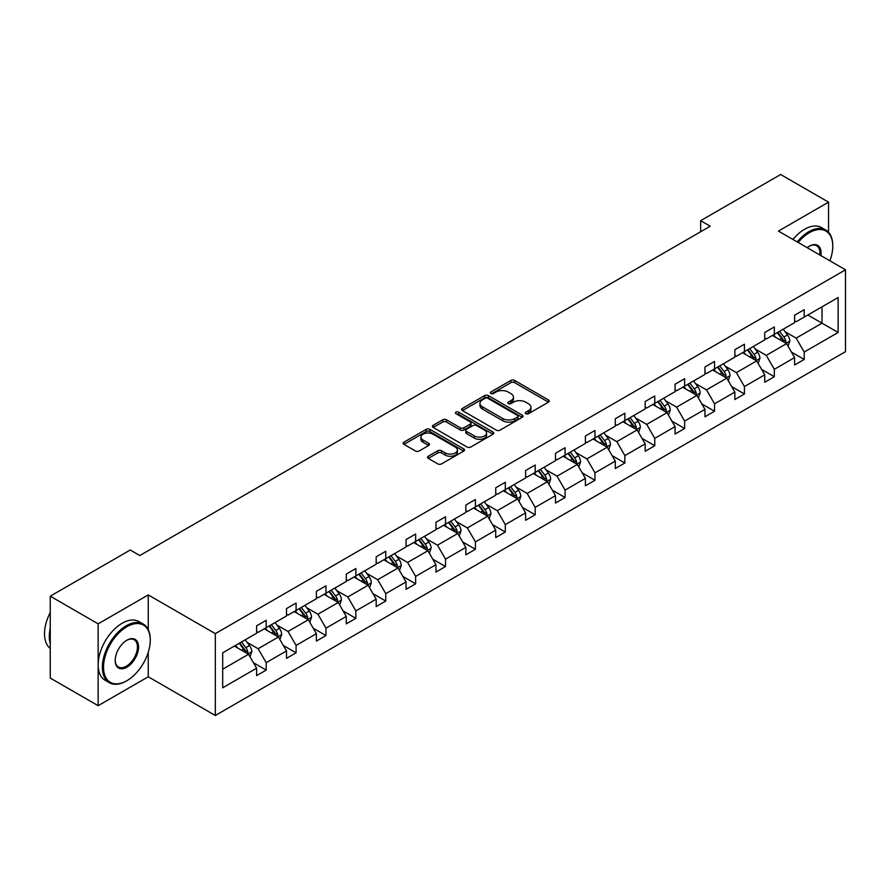 <?xml version="1.0" encoding="UTF-8"?>
<svg xmlns="http://www.w3.org/2000/svg" width="890" height="890" viewBox="0 0 890 890"><rect width="100%" height="100%" fill="white"/><g stroke="black" fill="none" stroke-linecap="round" stroke-linejoin="round"><path stroke-width="1.33" d="M525.868 413.694A1.858 1.079 0 0 0 528.493 413.694L548.474 402.158A2.659 1.535 0 0 0 549.252 401.079A2.659 1.535 0 0 0 548.474 399.988L514.62 380.442A2.659 1.535 0 0 0 510.86 380.442L490.88 391.978A1.858 1.079 0 0 0 490.334 392.746A1.858 1.079 0 0 0 490.88 393.502A1.858 1.079 0 0 0 493.516 393.502L496.097 392.012A8.511 4.917 0 0 1 508.134 392.012L510.96 393.636A8.511 4.917 0 0 1 513.452 397.107A8.511 4.917 0 0 1 510.96 400.589L508.368 402.08A1.858 1.079 0 0 0 507.823 402.836A1.858 1.079 0 0 0 508.368 403.604A1.858 1.079 0 0 0 511.005 403.604L513.586 402.102A8.511 4.917 0 0 1 525.623 402.102L528.449 403.737A8.511 4.917 0 0 1 530.941 407.208A8.511 4.917 0 0 1 528.449 410.679L525.868 412.181A1.858 1.079 0 0 0 525.322 412.938A1.858 1.079 0 0 0 525.868 413.694L525.868 412.181M428.301 456.236A2.659 1.535 0 0 0 427.523 457.327A2.659 1.535 0 0 0 428.301 458.406L437.802 463.89A2.659 1.535 0 0 0 441.562 463.89L463.757 451.074A2.659 1.535 0 0 0 464.536 449.995A2.659 1.535 0 0 0 463.757 448.905L429.903 429.358A2.659 1.535 0 0 0 426.143 429.358L403.949 442.174A2.659 1.535 0 0 0 403.17 443.264A2.659 1.535 0 0 0 403.949 444.344L415.419 450.974A2.659 1.535 0 0 0 419.179 450.974L428.68 445.49A2.659 1.535 0 0 0 429.458 444.399A2.659 1.535 0 0 0 428.68 443.309L422.984 440.027A7.12 4.105 0 0 1 420.903 437.124A7.12 4.105 0 0 1 425.298 433.33A7.12 4.105 0 0 1 433.052 434.22L455.335 447.091A7.12 4.105 0 0 1 457.416 449.995A7.12 4.105 0 0 1 453.032 453.789A7.12 4.105 0 0 1 445.278 452.899L441.562 450.752A2.659 1.535 0 0 0 437.802 450.752L428.301 456.236L428.301 458.406L437.802 452.966L437.802 450.752M148.252 594.921L98.145 623.846L50.252 596.189L50.252 678.058L98.145 705.703L148.252 676.778L215.313 715.493L215.313 633.635L148.252 594.921L148.252 629.619M828.546 232.29L828.546 202.152L778.439 231.089L845.5 269.804L215.313 633.635M828.546 202.152L780.641 174.507L700.653 220.687L700.653 231.745M50.252 596.189L130.24 550.009L139.819 555.538L710.231 226.216L700.653 220.687M496.286 430.126A2.659 1.535 0 0 0 500.047 430.126L522.241 417.31A2.659 1.535 0 0 0 523.02 416.22A2.659 1.535 0 0 0 522.241 415.141L488.388 395.594A2.659 1.535 0 0 0 484.627 395.594L462.433 408.41A2.659 1.535 0 0 0 461.654 409.489A2.659 1.535 0 0 0 462.433 410.579L496.286 430.126M456.692 414.106A1.858 1.079 0 0 1 458.584 414.362L458.584 412.148L492.993 432.017A2.659 1.535 0 0 1 493.772 433.107A2.659 1.535 0 0 1 492.993 434.198L470.81 447.003A2.659 1.535 0 0 1 467.039 447.003L433.185 427.456L442.686 422.016L442.686 419.802L433.185 425.286A2.659 1.535 0 0 0 432.407 426.377A2.659 1.535 0 0 0 433.185 427.456L433.185 425.286M442.686 422.016A2.659 1.535 0 0 1 446.446 422.016L446.446 419.802A2.659 1.535 0 0 0 442.686 419.802M446.446 419.802L460.175 427.734A2.659 1.535 0 0 0 463.935 427.734L470.243 424.096A2.659 1.535 0 0 0 471.021 423.006A2.659 1.535 0 0 0 470.243 421.927L455.947 413.672A1.858 1.079 0 0 1 455.402 412.916A1.858 1.079 0 0 1 456.548 411.914A1.858 1.079 0 0 1 458.584 412.148M98.145 623.846L98.145 705.703M222.689 652.826L256.609 633.246L256.609 625.837L266.188 620.308L266.188 627.717L286.491 615.991L286.491 608.582L296.081 603.053L296.081 610.462L316.384 598.736L316.384 591.327L325.963 585.798L325.963 593.207L346.277 581.481L346.277 574.072L355.855 568.532L355.855 575.952L376.17 564.227L376.17 556.806L385.748 551.277L385.748 558.686L406.051 546.961L406.051 539.551L415.641 534.022L415.641 541.432L435.944 529.706L435.944 522.297L445.523 516.767L445.523 524.177L465.837 512.451L465.837 505.042L475.416 499.513L475.416 506.922L495.73 495.196L495.73 487.787L505.309 482.247L505.309 489.667L525.623 477.941L525.623 470.521L535.202 464.992L535.202 472.401L555.505 460.675L555.505 453.266L565.083 447.737L565.083 455.146L585.398 443.42L585.398 436.011L594.976 430.482L594.976 437.891L615.29 426.165L615.29 418.756L624.869 413.227L624.869 420.636L645.183 408.911L645.183 401.501L654.762 395.972L654.762 403.381L675.065 391.656L675.065 384.235L684.644 378.706L684.644 386.127L704.958 374.401L704.958 366.98L714.537 361.451L714.537 368.861L734.851 357.135L734.851 349.726L744.429 344.196L744.429 351.606L764.744 339.88L764.744 332.471L774.322 326.942L774.322 334.351L794.625 322.625L794.625 315.216L804.204 309.687L804.204 317.096L838.124 297.516L838.124 332.471L804.204 352.051L804.204 359.46L794.625 364.989L794.625 357.58L774.322 369.305L774.322 376.715L764.744 382.255L764.744 374.835L744.429 386.56L744.429 393.981L734.851 399.51L734.851 392.101L714.537 403.826L714.537 411.236L704.958 416.765L704.958 409.356L684.644 421.081L684.644 428.491L675.065 434.02L675.065 426.61L654.762 438.336L654.762 445.745L645.183 451.274L645.183 443.865L624.869 455.591L624.869 463L615.29 468.541L615.29 461.12L594.976 472.846L594.976 480.266L585.398 485.795L585.398 478.375L565.083 490.101L565.083 497.521L555.505 503.05L555.505 495.641L535.202 507.367L535.202 514.776L525.623 520.305L525.623 512.896L505.309 524.622L505.309 532.031L495.73 537.56L495.73 530.151L475.416 541.876L475.416 549.286L465.837 554.815L465.837 547.406L445.523 559.131L445.523 566.541L435.944 572.081L435.944 564.661L415.641 576.386L415.641 583.807L406.051 589.336L406.051 581.927L385.748 593.652L385.748 601.062L376.17 606.591L376.17 599.181L355.855 610.907L355.855 618.316L346.277 623.846L346.277 616.436L325.963 628.162L325.963 635.571L316.384 641.1L316.384 633.691L296.081 645.417L296.081 652.826L286.491 658.366L286.491 650.946L266.188 662.672L266.188 670.092L256.609 675.621L256.609 668.212L222.689 687.792L222.689 652.826M215.313 715.493L845.5 351.661L845.5 269.804M264.274 628.83L278.448 637.006L258.133 648.732L247.053 642.335M258.133 648.732L266.188 662.672M278.448 637.006L286.491 650.946M256.609 631.477L258.133 632.367L266.188 627.717M294.156 611.564L308.341 619.752L288.026 631.477L276.935 625.08M288.026 631.477L296.081 645.417M308.341 619.752L316.384 633.691M286.491 614.222L288.026 615.112L296.081 610.462M324.049 594.309L338.233 602.497L317.919 614.222L306.828 607.826M317.919 614.222L325.963 628.162M338.233 602.497L346.277 616.436M316.384 596.968L317.919 597.846L325.963 593.207M353.942 577.054L368.115 585.242L347.812 596.968L336.72 590.56M347.812 596.968L355.855 610.907M368.115 585.242L376.17 599.181M346.277 579.713L347.812 580.591L355.855 575.952M383.835 559.799L398.008 567.987L377.694 579.713L366.613 573.305M377.694 579.713L385.748 593.652M398.008 567.987L406.051 581.927M376.17 562.458L377.694 563.337L385.748 558.686M413.716 542.544L427.901 550.732L407.587 562.458L396.495 556.05M407.587 562.458L415.641 576.386M427.901 550.732L435.944 564.661M406.051 545.192L407.587 546.082L415.641 541.432M443.609 525.278L457.794 533.466L437.48 545.192L426.388 538.795M437.48 545.192L445.523 559.131M457.794 533.466L465.837 547.406M435.944 527.937L437.48 528.827L445.523 524.177M473.502 508.023L487.676 516.211L467.372 527.937L456.281 521.54M467.372 527.937L475.416 541.876M487.676 516.211L495.73 530.151M465.837 510.682L467.372 511.561L475.416 506.922M503.395 490.768L517.568 498.956L497.265 510.682L486.174 504.274M497.265 510.682L505.309 524.622M517.568 498.956L525.623 512.896M495.73 493.427L497.265 494.306L505.309 489.667M533.277 473.513L547.461 481.701L527.147 493.427L516.055 487.019M527.147 493.427L535.202 507.367M547.461 481.701L555.505 495.641M525.623 476.172L527.147 477.051L535.202 472.401M563.17 456.259L577.354 464.447L557.04 476.172L545.948 469.764M557.04 476.172L565.083 490.101M577.354 464.447L585.398 478.375M555.505 458.906L557.04 459.796L565.083 455.146M593.063 439.004L607.236 447.18L586.933 458.906L575.841 452.509M586.933 458.906L594.976 472.846M607.236 447.18L615.29 461.12M585.398 441.651L586.933 442.541L594.976 437.891M622.956 421.738L637.129 429.926L616.826 441.651L605.734 435.255M616.826 441.651L624.869 455.591M637.129 429.926L645.183 443.865M615.29 424.397L616.826 425.286L624.869 420.636M652.837 404.483L667.022 412.671L646.707 424.397L635.616 418M646.707 424.397L654.762 438.336M667.022 412.671L675.065 426.61M645.183 407.142L646.707 408.021L654.762 403.381M682.73 387.228L696.915 395.416L676.6 407.142L665.509 400.734M676.6 407.142L684.644 421.081M696.915 395.416L704.958 409.356M675.065 389.887L676.6 390.766L684.644 386.127M712.623 369.973L726.796 378.161L706.493 389.887L695.402 383.479M706.493 389.887L714.537 403.826M726.796 378.161L734.851 392.101M704.958 372.621L706.493 373.511L714.537 368.861M742.516 352.718L756.689 360.895L736.386 372.621L725.294 366.224M736.386 372.621L744.429 386.56M756.689 360.895L764.744 374.835M734.851 355.366L736.386 356.256L744.429 351.606M772.398 335.452L786.582 343.64L766.268 355.366L755.187 348.969M766.268 355.366L774.322 369.305M786.582 343.64L794.625 357.58M764.744 338.111L766.268 339.001L774.322 334.351M807.853 314.993L822.026 323.181L796.161 338.111L785.069 331.714M796.161 338.111L804.204 352.051M838.124 332.471L822.026 323.181L822.026 306.805L838.124 297.516M794.625 320.856L796.161 321.735L804.204 317.096M222.689 669.202L248.555 654.272L234.382 646.084M248.555 654.272L256.609 668.212M791.466 352.106L804.204 359.46M761.573 369.361L774.322 376.715M731.691 386.616L744.429 393.981M701.798 403.882L714.537 411.236M671.906 421.137L684.644 428.491M642.013 438.392L654.762 445.745M612.131 455.647L624.869 463M582.238 472.901L594.976 480.266M552.345 490.156L565.083 497.521M522.452 507.422L535.202 514.776M492.57 524.677L505.309 532.031M462.678 541.932L475.416 549.286M432.785 559.187L445.523 566.541M402.892 576.442L415.641 583.807M373.01 593.708L385.748 601.062M343.117 610.963L355.855 618.316M313.224 628.218L325.963 635.571M283.332 645.473L296.081 652.826M253.439 662.727L266.188 670.092M148.252 676.778L148.252 652.337M526.602 413.961L528.449 412.893A8.511 4.917 0 0 0 530.941 409.422L530.941 407.208M513.452 397.107L513.452 399.321A8.511 4.917 0 0 1 510.96 402.803L509.113 403.86M548.474 399.988L548.474 402.158L514.62 382.656A2.659 1.535 0 0 0 510.86 382.656L491.625 393.769M522.207 417.332L488.388 397.808A2.659 1.535 0 0 0 484.627 397.808L462.466 410.601M517.546 416.987A1.858 1.079 0 0 0 518.091 416.22A1.858 1.079 0 0 0 517.546 415.463L487.82 398.308A1.858 1.079 0 0 0 485.195 398.308L482.469 399.877A8.511 4.917 0 0 0 479.977 403.359A8.511 4.917 0 0 0 482.469 406.83L502.772 418.556A8.511 4.917 0 0 0 514.809 418.556L517.546 416.987L517.546 419.19A1.858 1.079 0 0 0 518.091 418.434L518.091 416.22M479.977 403.359L479.977 405.573A8.511 4.917 0 0 0 482.469 409.044L482.469 406.83M517.546 419.19L514.809 420.77A8.511 4.917 0 0 1 502.772 420.77L482.469 409.044M446.446 422.016L460.175 429.948A2.659 1.535 0 0 0 463.935 429.948L470.243 426.31A2.659 1.535 0 0 0 471.021 425.22L471.021 423.006M458.584 414.362L492.96 434.209M474.426 435.955A7.12 4.105 0 0 0 482.18 436.845A7.12 4.105 0 0 0 486.574 433.052A7.12 4.105 0 0 0 484.483 430.148L476.639 425.62A2.659 1.535 0 0 0 472.868 425.62L466.571 429.247A2.659 1.535 0 0 0 465.793 430.337A2.659 1.535 0 0 0 466.571 431.428L474.426 435.955L474.426 438.169A7.12 4.105 0 0 0 482.18 439.059A7.12 4.105 0 0 0 486.574 435.266L486.574 433.052M465.793 430.337L465.793 432.551A2.659 1.535 0 0 0 466.571 433.641L466.571 431.428M474.426 438.169L466.571 433.641M457.416 449.995L457.416 452.209A7.12 4.105 0 0 1 453.032 456.003A7.12 4.105 0 0 1 445.278 455.113L441.562 452.966A2.659 1.535 0 0 0 437.802 452.966M420.903 437.124L420.903 439.337A7.12 4.105 0 0 0 422.984 442.241L422.984 440.027M428.646 445.501L422.984 442.241M463.712 451.097L429.903 431.572A2.659 1.535 0 0 0 426.143 431.572L403.982 444.366M788.039 346.166L789.797 341.081A7.176 4.15 -120 0 0 787.505 334.963L783.211 329.222M775.49 337.243L773.621 334.751M785.525 343.028L785.926 341.382A7.176 4.15 -120 0 0 783.868 337.065L779.562 331.325M777.771 332.359L782.499 338.678A3.66 2.114 60 0 1 783.167 339.791L785.926 341.382M777.27 332.649L781.565 338.389A7.176 4.15 60 0 1 783.356 341.782M829.892 260.792A33.063 19.091 120 0 0 832.762 246.185A33.063 19.091 120 0 0 809.377 232.691A33.063 19.091 120 0 0 798.163 242.481M797.173 241.902A33.876 19.558 -60 0 1 808.81 231.689A33.876 19.558 -60 0 1 825.742 230.02A33.876 19.558 -60 0 1 832.762 245.518A33.876 19.558 -60 0 1 832.762 245.851M807.197 247.687A16.532 9.545 -60 0 1 809.377 246.185L809.377 246.185A16.532 9.545 -60 0 1 820.869 255.575M792.957 239.466A33.876 19.558 -60 0 1 804.593 229.264A33.876 19.558 -60 0 1 821.526 227.584L825.742 230.02M819.79 254.963A15.72 9.078 120 0 0 816.664 245.74A15.72 9.078 120 0 0 809.088 246.363M126.313 681.039L126.892 680.705A33.063 19.091 120 0 0 150.265 640.221A33.063 19.091 120 0 0 126.892 626.727A33.063 19.091 120 0 0 103.518 667.211A33.063 19.091 120 0 0 126.892 680.705L126.313 681.039A33.876 19.558 -60 0 1 109.381 682.719A33.876 19.558 -60 0 1 104.186 655.574A33.876 19.558 -60 0 1 126.313 625.726A33.876 19.558 -60 0 1 143.245 624.046A33.876 19.558 -60 0 1 150.265 639.554A33.876 19.558 -60 0 1 150.265 639.888M126.892 667.211A16.532 9.545 -60 0 1 115.199 660.458A16.532 9.545 -60 0 1 126.892 640.221L126.892 640.221A16.532 9.545 -60 0 1 138.573 646.963A16.532 9.545 -60 0 1 126.892 667.211M115.211 660.124A15.72 9.078 120 0 0 118.459 666.999A15.72 9.078 120 0 0 126.313 666.221A15.72 9.078 120 0 0 136.582 652.37A15.72 9.078 120 0 0 134.167 639.777A15.72 9.078 120 0 0 126.603 640.388M109.381 682.719L105.165 680.283A33.876 19.558 -60 0 1 99.969 653.138A33.876 19.558 -60 0 1 122.097 623.289A33.876 19.558 -60 0 1 139.04 621.62L143.245 624.046M50.252 643.759A33.876 19.558 -60 0 1 50.252 628.273M50.252 648.454A33.876 19.558 -60 0 1 50.252 612.509M758.147 363.42L759.904 358.336A7.176 4.15 -120 0 0 757.624 352.218L753.318 346.477M745.598 354.498L743.74 352.006M755.632 360.283L756.033 358.637A7.176 4.15 -120 0 0 753.975 354.32L749.68 348.58M747.878 349.614L752.606 355.933A3.66 2.114 60 0 1 753.274 357.046L756.033 358.637M747.377 349.904L751.683 355.644A7.176 4.15 60 0 1 753.463 359.037M728.254 380.675L730.023 375.591A7.176 4.15 -120 0 0 727.731 369.472L723.425 363.732M715.716 371.753L713.847 369.261M725.739 377.549L726.14 375.892A7.176 4.15 -120 0 0 724.093 371.575L719.788 365.834M717.985 366.869L722.725 373.188A3.66 2.114 60 0 1 723.381 374.301L726.14 375.892M717.485 367.158L721.79 372.91A7.176 4.15 60 0 1 723.581 376.292M698.372 397.941L700.13 392.846A7.176 4.15 -120 0 0 697.838 386.727L693.533 380.987M685.823 389.008L683.954 386.516M695.846 394.804L696.258 393.157A7.176 4.15 -120 0 0 694.2 388.83L689.895 383.089M688.092 384.135L692.832 390.454A3.66 2.114 60 0 1 693.499 391.567L696.258 393.157M687.592 384.424L691.897 390.165A7.176 4.15 60 0 1 693.688 393.558M668.479 415.196L670.237 410.101A7.176 4.15 -120 0 0 667.945 403.993L663.651 398.253M655.93 406.263L654.061 403.782M665.965 412.059L666.365 410.412A7.176 4.15 -120 0 0 664.307 406.096L660.002 400.344M658.211 401.39L662.939 407.709A3.66 2.114 60 0 1 663.606 408.822L666.365 410.412M657.71 401.679L662.004 407.42A7.176 4.15 60 0 1 663.795 410.813M638.586 432.451L640.344 427.356A7.176 4.15 -120 0 0 638.052 421.248L633.758 415.508M626.037 423.529L624.179 421.037M636.072 429.314L636.472 427.667A7.176 4.15 -120 0 0 634.414 423.351L630.12 417.61M628.318 418.645L633.046 424.964A3.66 2.114 60 0 1 633.713 426.076L636.472 427.667M627.817 418.934L632.123 424.675A7.176 4.15 60 0 1 633.902 428.068M608.693 449.706L610.462 444.622A7.176 4.15 -120 0 0 608.17 438.503L603.865 432.763M596.155 440.784L594.286 438.292M606.179 446.569L606.58 444.922A7.176 4.15 -120 0 0 604.521 440.606L600.227 434.865M598.425 435.9L603.164 442.219A3.66 2.114 60 0 1 603.821 443.331L606.58 444.922M597.924 436.189L602.23 441.93A7.176 4.15 60 0 1 604.021 445.323M578.812 466.961L580.569 461.877A7.176 4.15 -120 0 0 578.277 455.758L573.972 450.017M566.263 458.039L564.394 455.547M576.286 463.835L576.687 462.177A7.176 4.15 -120 0 0 574.64 457.861L570.334 452.12M568.532 453.155L573.271 459.474A3.66 2.114 60 0 1 573.939 460.586L576.687 462.177M568.031 453.444L572.337 459.184A7.176 4.15 60 0 1 574.128 462.578M548.919 484.216L550.676 479.132A7.176 4.15 -120 0 0 548.385 473.013L544.09 467.272M536.37 475.293L534.501 472.801M546.404 481.09L546.805 479.443A7.176 4.15 -120 0 0 544.747 475.115L540.441 469.375M538.65 470.421L543.378 476.74A3.66 2.114 60 0 1 544.046 477.841L546.805 479.443M538.15 470.699L542.444 476.45A7.176 4.15 60 0 1 544.235 479.832M519.026 501.482L520.784 496.386A7.176 4.15 -120 0 0 518.492 490.279L514.197 484.527M506.477 492.548L504.619 490.067M516.511 498.344L516.912 496.698A7.176 4.15 -120 0 0 514.854 492.381L510.56 486.63M508.757 487.676L513.486 493.995A3.66 2.114 60 0 1 514.153 495.107L516.912 496.698M508.257 487.965L512.562 493.705A7.176 4.15 60 0 1 514.342 497.098M489.133 518.736L490.902 513.641A7.176 4.15 -120 0 0 488.61 507.534L484.305 501.793M476.595 509.814L474.726 507.322M486.619 515.599L487.019 513.953A7.176 4.15 -120 0 0 484.961 509.636L480.667 503.896M478.865 504.93L483.604 511.249A3.66 2.114 60 0 1 484.26 512.362L487.019 513.953M478.364 505.22L482.669 510.96A7.176 4.15 60 0 1 484.46 514.353M459.251 535.991L461.009 530.907A7.176 4.15 -120 0 0 458.717 524.788L454.412 519.048M446.702 527.069L444.833 524.577M456.726 532.854L457.126 531.208A7.176 4.15 -120 0 0 455.079 526.891L450.774 521.151M448.972 522.185L453.711 528.504A3.66 2.114 60 0 1 454.378 529.617L457.126 531.208M448.471 522.475L452.776 528.215A7.176 4.15 60 0 1 454.568 531.608M429.358 553.246L431.116 548.162A7.176 4.15 -120 0 0 428.824 542.043L424.519 536.303M416.809 544.324L414.94 541.832M426.844 550.109L427.245 548.462A7.176 4.15 -120 0 0 425.186 544.146L420.881 538.405M419.09 539.44L423.818 545.759A3.66 2.114 60 0 1 424.486 546.872L427.245 548.462M418.589 539.729L422.884 545.47A7.176 4.15 60 0 1 424.675 548.863M399.465 570.501L401.223 565.417A7.176 4.15 -120 0 0 398.931 559.298L394.637 553.558M386.916 561.579L385.059 559.087M396.951 567.375L397.352 565.717A7.176 4.15 -120 0 0 395.293 561.401L390.988 555.66M389.197 556.695L393.925 563.025A3.66 2.114 60 0 1 394.593 564.126L397.352 565.717M388.696 556.984L392.991 562.736A7.176 4.15 60 0 1 394.782 566.118M369.572 587.767L371.341 582.672A7.176 4.15 -120 0 0 369.05 576.564L364.744 570.813M357.024 578.834L355.166 576.353M367.058 584.63L367.459 582.983A7.176 4.15 -120 0 0 365.401 578.656L361.106 572.915M359.304 573.961L364.043 580.28A3.66 2.114 60 0 1 364.7 581.393L367.459 582.983M358.803 574.25L363.109 579.991A7.176 4.15 60 0 1 364.9 583.384M339.68 605.022L341.449 599.927A7.176 4.15 -120 0 0 339.157 593.819L334.851 588.079M327.142 596.1L325.273 593.608M337.165 601.885L337.566 600.238A7.176 4.15 -120 0 0 335.519 595.922L331.214 590.17M329.411 591.216L334.151 597.535A3.66 2.114 60 0 1 334.818 598.647L337.566 600.238M328.911 591.505L333.216 597.246A7.176 4.15 60 0 1 335.007 600.639M309.798 622.277L311.556 617.193A7.176 4.15 -120 0 0 309.264 611.074L304.959 605.334M297.249 613.355L295.38 610.863M307.284 619.14L307.684 617.493A7.176 4.15 -120 0 0 305.626 613.177L301.321 607.436M299.53 608.471L304.258 614.79A3.66 2.114 60 0 1 304.925 615.902L307.684 617.493M299.029 608.76L303.323 614.5A7.176 4.15 60 0 1 305.114 617.894M279.905 639.532L281.663 634.448A7.176 4.15 -120 0 0 279.371 628.329L275.077 622.588M267.356 630.61L265.498 628.118M277.391 636.394L277.791 634.748A7.176 4.15 -120 0 0 275.733 630.431L271.428 624.691M269.637 625.726L274.365 632.045A3.66 2.114 60 0 1 275.032 633.157L277.791 634.748M269.136 626.015L273.43 631.755A7.176 4.15 60 0 1 275.221 635.149M250.012 656.787L251.781 651.702A7.176 4.15 -120 0 0 249.489 645.584L245.184 639.843M237.463 647.864L235.605 645.372M247.498 653.66L247.898 652.003A7.176 4.15 -120 0 0 245.84 647.686L241.546 641.946M239.744 642.981L244.483 649.299A3.66 2.114 60 0 1 245.139 650.412L247.898 652.003M239.243 643.27L243.548 649.021A7.176 4.15 60 0 1 245.34 652.403M528.449 412.893L528.449 410.679M508.368 403.604L508.368 402.08M510.96 402.803L510.96 400.589M490.88 393.502L490.88 391.978M510.86 382.656L510.86 380.442M514.62 382.656L514.62 380.442M462.433 410.579L462.433 408.41M484.627 397.808L484.627 395.594M488.388 397.808L488.388 395.594M522.241 417.31L522.241 415.141M502.772 420.77L502.772 418.556M514.809 420.77L514.809 418.556M460.175 429.948L460.175 427.734M463.935 429.948L463.935 427.734M470.243 426.31L470.243 424.096M492.993 434.198L492.993 432.017M441.562 452.966L441.562 450.752M445.278 455.113L445.278 452.899M428.68 445.49L428.68 443.309M403.949 444.344L403.949 442.174M426.143 431.572L426.143 429.358M429.903 431.572L429.903 429.358M463.757 451.074L463.757 448.905M786.059 343.34L789.753 341.215M783.868 337.065L787.505 334.963M779.529 339.568L781.565 338.389M756.177 360.606L759.86 358.47M753.975 354.32L757.624 352.218M749.636 356.823L751.683 355.644M726.285 377.861L729.978 375.725M724.093 371.575L727.731 369.472M719.743 374.089L721.79 372.91M696.392 395.116L700.085 392.991M694.2 388.83L697.838 386.727M689.861 391.344L691.897 390.165M666.499 412.37L670.192 410.245M664.307 406.096L667.945 403.993M659.968 408.599L662.004 407.42M636.617 429.625L640.299 427.5M634.414 423.351L638.052 421.248M630.076 425.854L632.123 424.675M606.724 446.891L610.406 444.755M604.521 440.606L608.17 438.503M600.183 443.109L602.23 441.93M576.831 464.146L580.525 462.01M574.64 457.861L578.277 455.758M570.301 460.364L572.337 459.184M546.938 481.401L550.632 479.276M544.747 475.115L548.385 473.013M540.408 477.63L542.444 476.45M517.057 498.656L520.739 496.531M514.854 492.381L518.492 490.279M510.515 494.885L512.562 493.705M487.164 515.911L490.846 513.786M484.961 509.636L488.61 507.534M480.622 512.139L482.669 510.96M457.271 533.166L460.964 531.041M455.079 526.891L458.717 524.788M450.729 529.394L452.776 528.215M427.378 550.432L431.072 548.296M425.186 544.146L428.824 542.043M420.848 546.649L422.884 545.47M397.496 567.687L401.179 565.551M395.293 561.401L398.931 559.298M390.955 563.915L392.991 562.736M367.603 584.941L371.286 582.817M365.401 578.656L369.05 576.564M361.062 581.17L363.109 579.991M337.711 602.196L341.404 600.071M335.519 595.922L339.157 593.819M331.169 598.425L333.216 597.246M307.818 619.451L311.511 617.326M305.626 613.177L309.264 611.074M301.287 615.68L303.323 614.5M277.936 636.717L281.618 634.581M275.733 630.431L279.371 628.329M271.394 632.935L273.43 631.755M248.043 653.972L251.725 651.836M245.84 647.686L249.489 645.584M241.502 650.201L243.548 649.021M832.762 246.185L832.762 245.518M150.265 640.221L150.265 639.554"/></g></svg>
